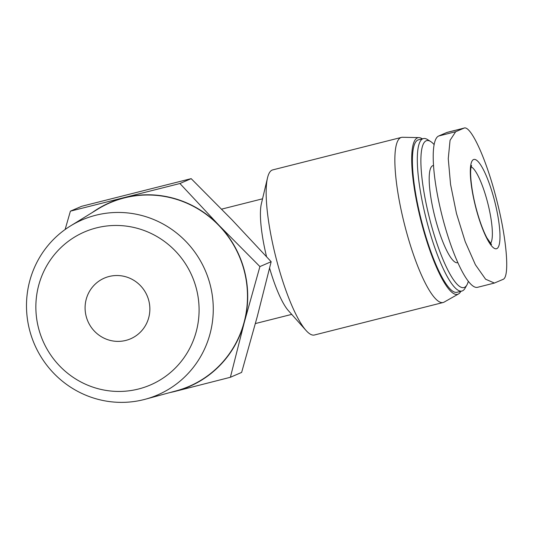 <?xml version="1.0" encoding="UTF-8"?>
<svg xmlns="http://www.w3.org/2000/svg" width="533" height="533" viewBox="0 0 533 533"><rect width="100%" height="100%" fill="white"/><g stroke="black" fill="none" stroke-linecap="round" stroke-linejoin="round"><path stroke-width="0.8" d="M65.119 229.516L70.403 211.161L179.921 183.519L219.083 225.406L259.911 266.573L244.321 322.285L230.389 377.277L174.804 391.462A100.171 97.759 66.6 0 1 170.054 392.528M92.222 212.567A100.171 97.759 66.6 0 1 124.329 197.696A100.171 97.759 66.6 0 1 219.083 225.406A100.171 97.759 66.6 0 1 244.321 322.285A100.171 97.759 66.6 0 1 174.804 391.462M230.389 377.277L241.636 372.414L257.232 316.702L271.164 261.71L231.995 219.823L191.167 178.648L81.656 206.298L70.403 211.161M86.179 316.355A33.059 32.26 66.6 0 1 104.355 278.113A33.059 32.26 66.6 0 1 147.088 295.648A33.059 32.26 66.6 0 1 130.598 338.795A33.059 32.26 66.6 0 1 86.179 316.355M422.349 138.84A80.776 17.402 75.8 0 0 418.991 137.621L402.535 137.274A85.147 18.349 75.8 0 0 401.442 137.401L272.729 169.894A85.147 18.349 75.8 0 0 267.513 177.875L261.37 203.773A59.603 12.839 75.8 0 0 266.547 256.659M269.598 268.139A59.603 12.839 75.8 0 0 288.333 310.579L306.035 330.453A85.147 18.349 75.8 0 0 314.41 335.004L443.13 302.511A85.147 18.349 75.8 0 0 444.142 302.098L458.467 293.983A80.776 17.402 75.8 0 0 460.845 291.311M438.699 135.995A78.131 16.836 75.8 0 0 442.397 217.004A78.131 16.836 75.8 0 0 477.508 287.32L494.384 283.063L485.59 279.205L475.409 264.768L465.209 241.662L456.481 213.52L450.558 184.425L448.26 158.687L450.059 140.292L455.688 131.711L464.156 128.08L447.28 132.337A78.131 16.836 75.8 0 0 446.721 132.53L438.699 135.995L455.688 131.711M267.513 177.875A85.147 18.349 75.8 0 0 275.781 256.939A85.147 18.349 75.8 0 0 306.035 330.453M401.442 137.401A85.147 18.349 75.8 0 0 404.5 224.446A85.147 18.349 75.8 0 0 443.13 302.511M418.991 137.621A80.776 17.402 75.8 0 0 420.857 220.316A80.776 17.402 75.8 0 0 458.467 293.983M434.155 144.616A75.793 16.33 75.8 0 0 430.717 141.578L427.493 139.546A78.624 16.943 75.8 0 0 423.389 138.58L418.485 139.819A78.624 16.943 75.8 0 0 421.31 220.202A78.624 16.943 75.8 0 0 456.981 292.291L461.884 291.051A78.624 16.943 75.8 0 0 465.036 288.26L466.908 284.935A75.793 16.33 75.8 0 0 468.314 281.324M423.389 138.58A78.624 16.943 75.8 0 0 426.213 218.963A78.624 16.943 75.8 0 0 461.884 291.051M430.717 141.578A75.793 16.33 75.8 0 0 429.485 218.137A75.793 16.33 75.8 0 0 466.908 284.935M433.542 165.457L433.062 165.576A50.089 10.793 75.8 0 0 434.855 216.778A50.089 10.793 75.8 0 0 457.58 262.702L457.82 262.642M446.721 132.53L463.71 128.24C470.153 124.129 485.71 157.295 496.096 197.723C506.756 238.044 510.001 277.087 503.072 279.372L494.377 283.056M471.618 161.905A46.078 9.927 75.8 0 0 477.988 215.439A46.078 9.927 75.8 0 0 497.496 248.158A46.078 9.927 75.8 0 0 494.377 200.095A46.078 9.927 75.8 0 0 471.618 161.905M70.489 225.939L97.779 209.149A99.951 97.539 66.6 0 1 239.09 255.86A99.951 97.539 66.6 0 1 176.343 390.822L145.422 399.204A95.32 93.022 66.6 0 1 29.628 330.2A95.32 93.022 66.6 0 1 70.489 225.939A95.32 93.022 66.6 0 1 205.265 270.491A95.32 93.022 66.6 0 1 145.422 399.204M38.603 328.368A83.308 81.296 66.6 0 1 138.74 228.724A83.308 81.296 66.6 0 1 175.084 368.276A83.308 81.296 66.6 0 1 38.603 328.368M191.167 178.648L179.921 183.519M271.164 261.71L259.911 266.573M490.5 243.508A40.068 8.635 75.8 0 0 487.488 202.047A40.068 8.635 75.8 0 0 471.145 166.842M255.387 323.558L291.724 314.383M221.621 209.136L262.542 198.809M471.572 165.43L470.972 167.795C469.886 173.272 471.232 189.515 475.916 207.47C479.227 220.049 482.871 230.149 486.842 237.778L491.546 244.547"/></g></svg>
